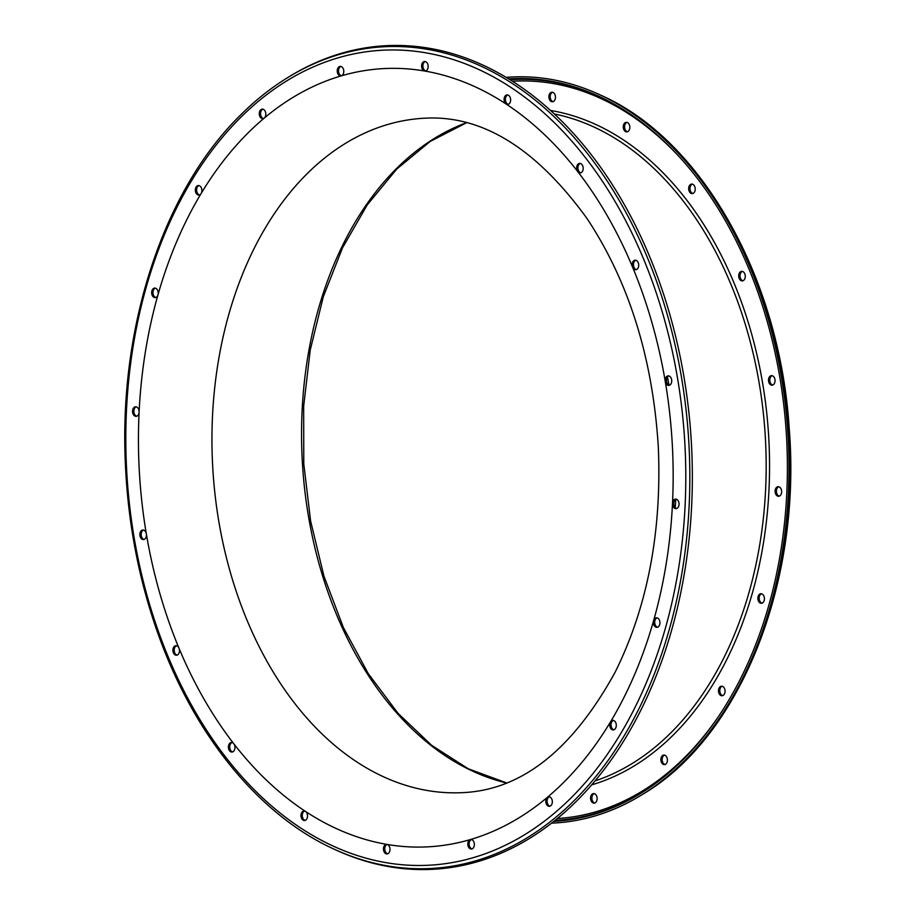 <?xml version="1.0" encoding="UTF-8"?>
<svg xmlns="http://www.w3.org/2000/svg" width="915" height="915" viewBox="0 0 915 915"><rect width="100%" height="100%" fill="white"/><g stroke="black" fill="none" stroke-linecap="round" stroke-linejoin="round"><path stroke-width="1.37" d="M676.711 508.511A4.781 3.271 86.5 0 1 673.806 503.982A4.781 3.271 86.5 0 1 673.806 503.227A4.781 3.271 86.5 0 1 676.139 499.155M672.502 503.307A4.781 3.271 -93.5 0 0 672.502 504.062A4.781 3.271 -93.5 0 0 676.059 508.649A4.781 3.271 -93.5 0 0 679.044 503.685A4.781 3.271 -93.5 0 0 675.487 499.098A4.781 3.271 -93.5 0 0 672.502 503.307A389.756 266.814 -93.5 0 0 665.274 381.578A4.781 3.271 -93.5 0 0 668.739 385.421A4.781 3.271 -93.5 0 0 671.724 380.457A4.781 3.271 -93.5 0 0 668.167 375.871A4.781 3.271 -93.5 0 0 665.182 380.834A4.781 3.271 -93.5 0 0 665.274 381.578A389.756 266.814 -93.5 0 0 632.642 267.306A4.781 3.271 -93.5 0 0 635.708 269.742A4.781 3.271 -93.5 0 0 638.693 264.778A4.781 3.271 -93.5 0 0 635.136 260.192A4.781 3.271 -93.5 0 0 632.151 265.156A4.781 3.271 -93.5 0 0 632.642 267.306A389.756 266.814 -93.5 0 0 577.8 171.665A4.781 3.271 -93.5 0 0 580.202 172.935A4.781 3.271 -93.5 0 0 583.187 167.971A4.781 3.271 -93.5 0 0 579.63 163.385A4.781 3.271 -93.5 0 0 576.644 168.349A4.781 3.271 -93.5 0 0 577.8 171.665A389.756 266.814 -93.5 0 0 506.132 104.035A4.781 3.271 -93.5 0 0 507.653 104.47A4.781 3.271 -93.5 0 0 510.627 99.506A4.781 3.271 -93.5 0 0 507.07 94.92A4.781 3.271 -93.5 0 0 504.096 99.884A4.781 3.271 -93.5 0 0 506.132 104.035A389.756 266.814 -93.5 0 0 424.64 71.015A4.781 3.271 -93.5 0 0 425.155 71.05A4.781 3.271 -93.5 0 0 428.14 66.086A4.781 3.271 -93.5 0 0 424.583 61.499A4.781 3.271 -93.5 0 0 421.598 66.463A4.781 3.271 -93.5 0 0 424.64 71.015A389.756 266.814 -93.5 0 0 382.687 68.648A389.756 266.814 -93.5 0 0 341.306 75.853A4.781 3.271 -93.5 0 0 343.777 70.981A4.781 3.271 -93.5 0 0 340.22 66.395A4.781 3.271 -93.5 0 0 337.246 71.359A4.781 3.271 -93.5 0 0 340.803 75.945A4.781 3.271 -93.5 0 0 341.306 75.853A389.756 266.814 -93.5 0 0 264.286 118.069A4.781 3.271 -93.5 0 0 265.808 113.712A4.781 3.271 -93.5 0 0 262.25 109.125A4.781 3.271 -93.5 0 0 259.277 114.089A4.781 3.271 -93.5 0 0 262.834 118.676A4.781 3.271 -93.5 0 0 264.286 118.069A389.756 266.814 -93.5 0 0 201.117 193.534A4.781 3.271 -93.5 0 0 201.872 190.103A4.781 3.271 -93.5 0 0 198.315 185.516A4.781 3.271 -93.5 0 0 195.33 190.48A4.781 3.271 -93.5 0 0 198.887 195.067A4.781 3.271 -93.5 0 0 201.117 193.534A389.756 266.814 -93.5 0 0 157.975 294.859A4.781 3.271 -93.5 0 0 158.203 292.674A4.781 3.271 -93.5 0 0 154.646 288.088A4.781 3.271 -93.5 0 0 151.673 293.052A4.781 3.271 -93.5 0 0 155.23 297.638A4.781 3.271 -93.5 0 0 157.975 294.859A389.756 266.814 -93.5 0 0 139.103 412.127A4.781 3.271 -93.5 0 0 139.103 411.373A4.781 3.271 -93.5 0 0 135.546 406.798A4.781 3.271 -93.5 0 0 132.561 411.761A4.781 3.271 -93.5 0 0 136.118 416.336A4.781 3.271 -93.5 0 0 139.103 412.127A389.756 266.814 -93.5 0 0 146.331 533.857A4.781 3.271 -93.5 0 0 142.866 530.014A4.781 3.271 -93.5 0 0 139.881 534.978A4.781 3.271 -93.5 0 0 143.438 539.564A4.781 3.271 -93.5 0 0 146.423 534.6A4.781 3.271 -93.5 0 0 146.331 533.857A389.756 266.814 -93.5 0 0 178.963 648.129A4.781 3.271 -93.5 0 0 175.897 645.693A4.781 3.271 -93.5 0 0 172.912 650.657A4.781 3.271 -93.5 0 0 176.469 655.243A4.781 3.271 -93.5 0 0 179.454 650.279A4.781 3.271 -93.5 0 0 178.963 648.129A389.756 266.814 -93.5 0 0 233.805 743.769A4.781 3.271 -93.5 0 0 231.404 742.5A4.781 3.271 -93.5 0 0 228.418 747.463A4.781 3.271 -93.5 0 0 231.975 752.05A4.781 3.271 -93.5 0 0 234.961 747.086A4.781 3.271 -93.5 0 0 233.805 743.769A389.756 266.814 -93.5 0 0 305.473 811.411A4.781 3.271 -93.5 0 0 303.952 810.976A4.781 3.271 -93.5 0 0 300.978 815.94A4.781 3.271 -93.5 0 0 304.535 820.515A4.781 3.271 -93.5 0 0 307.509 815.551A4.781 3.271 -93.5 0 0 305.473 811.411A389.756 266.814 -93.5 0 0 386.965 844.419A4.781 3.271 -93.5 0 0 386.439 844.396A4.781 3.271 -93.5 0 0 383.465 849.36A4.781 3.271 -93.5 0 0 387.022 853.935A4.781 3.271 -93.5 0 0 390.007 848.971A4.781 3.271 -93.5 0 0 386.965 844.419A389.756 266.814 -93.5 0 0 428.918 846.787A389.756 266.814 -93.5 0 0 470.299 839.581A4.781 3.271 -93.5 0 0 467.828 844.454A4.781 3.271 -93.5 0 0 471.385 849.04A4.781 3.271 -93.5 0 0 474.359 844.076A4.781 3.271 -93.5 0 0 470.802 839.49A4.781 3.271 -93.5 0 0 470.299 839.581A389.756 266.814 -93.5 0 0 547.319 797.365A4.781 3.271 -93.5 0 0 545.798 801.723A4.781 3.271 -93.5 0 0 549.355 806.309A4.781 3.271 -93.5 0 0 552.328 801.346A4.781 3.271 -93.5 0 0 548.771 796.759A4.781 3.271 -93.5 0 0 547.319 797.365A389.756 266.814 -93.5 0 0 610.488 721.901A4.781 3.271 -93.5 0 0 609.733 725.332A4.781 3.271 -93.5 0 0 613.29 729.918A4.781 3.271 -93.5 0 0 616.275 724.955A4.781 3.271 -93.5 0 0 612.718 720.368A4.781 3.271 -93.5 0 0 610.488 721.901A389.756 266.814 -93.5 0 0 653.63 620.576A4.781 3.271 -93.5 0 0 653.401 622.76A4.781 3.271 -93.5 0 0 656.959 627.347A4.781 3.271 -93.5 0 0 659.932 622.383A4.781 3.271 -93.5 0 0 656.375 617.797A4.781 3.271 -93.5 0 0 653.63 620.576A389.756 266.814 -93.5 0 0 672.502 503.307M669.391 385.284A4.781 3.271 86.5 0 1 666.577 381.498A4.781 3.271 86.5 0 1 666.486 380.754A4.781 3.271 86.5 0 1 668.819 375.928M636.36 269.605A4.781 3.271 86.5 0 1 633.946 267.226A4.781 3.271 86.5 0 1 633.455 265.075A4.781 3.271 86.5 0 1 635.788 260.249M580.853 172.798A4.781 3.271 86.5 0 1 579.104 171.585A4.781 3.271 86.5 0 1 577.948 168.269A4.781 3.271 86.5 0 1 580.282 163.442M508.294 104.333A4.781 3.271 86.5 0 1 507.436 103.955A4.781 3.271 86.5 0 1 505.4 99.804A4.781 3.271 86.5 0 1 507.734 94.977M425.807 70.913A4.781 3.271 86.5 0 1 422.913 66.383A4.781 3.271 86.5 0 1 425.235 61.557M341.444 75.808A4.781 3.271 86.5 0 1 338.55 71.279A4.781 3.271 86.5 0 1 340.883 66.452M263.486 118.538A4.781 3.271 86.5 0 1 260.581 114.009A4.781 3.271 86.5 0 1 262.914 109.182M199.539 194.929A4.781 3.271 86.5 0 1 196.633 190.4A4.781 3.271 86.5 0 1 198.967 185.573M155.87 297.501A4.781 3.271 86.5 0 1 152.977 292.972A4.781 3.271 86.5 0 1 155.31 288.145M136.77 416.199A4.781 3.271 86.5 0 1 133.865 411.681A4.781 3.271 86.5 0 1 136.198 406.855M144.09 539.427A4.781 3.271 86.5 0 1 141.185 534.898A4.781 3.271 86.5 0 1 143.518 530.071M177.121 655.106A4.781 3.271 86.5 0 1 174.216 650.576A4.781 3.271 86.5 0 1 176.549 645.75M232.627 751.913A4.781 3.271 86.5 0 1 229.722 747.383A4.781 3.271 86.5 0 1 232.055 742.557M305.175 820.378A4.781 3.271 86.5 0 1 302.282 815.86A4.781 3.271 86.5 0 1 304.615 811.033M657.599 627.21A4.781 3.271 86.5 0 1 654.705 622.68A4.781 3.271 86.5 0 1 654.934 620.496A4.781 3.271 86.5 0 1 657.039 617.854M613.942 729.781A4.781 3.271 86.5 0 1 611.037 725.252A4.781 3.271 86.5 0 1 611.803 721.821A4.781 3.271 86.5 0 1 613.37 720.425M549.995 806.172A4.781 3.271 86.5 0 1 547.101 801.643A4.781 3.271 86.5 0 1 548.634 797.285A4.781 3.271 86.5 0 1 549.435 796.816M472.026 848.903A4.781 3.271 86.5 0 1 469.132 844.373A4.781 3.271 86.5 0 1 471.465 839.547M387.674 853.798A4.781 3.271 86.5 0 1 384.769 849.28A4.781 3.271 86.5 0 1 387.102 844.454M552.466 101.771L552.466 101.771A4.781 3.271 -93.5 0 0 555.451 96.796A4.781 3.271 -93.5 0 0 551.894 92.221L551.894 92.221A4.781 3.271 -93.5 0 0 548.909 97.184A4.781 3.271 -93.5 0 0 552.466 101.771M626.832 131.897L626.832 131.897A4.781 3.271 -93.5 0 0 629.817 126.922A4.781 3.271 -93.5 0 0 626.26 122.347L626.26 122.347A4.781 3.271 -93.5 0 0 623.275 127.311A4.781 3.271 -93.5 0 0 626.832 131.897M692.232 193.614A4.781 3.271 -93.5 0 0 692.243 193.614A4.781 3.271 -93.5 0 0 695.217 188.65A4.781 3.271 -93.5 0 0 691.671 184.075A4.781 3.271 -93.5 0 0 691.66 184.075A4.781 3.271 -93.5 0 0 688.686 189.039A4.781 3.271 -93.5 0 0 692.232 193.614M742.282 280.894L742.282 280.894A4.781 3.271 -93.5 0 0 745.268 275.93A4.781 3.271 -93.5 0 0 741.71 271.343L741.71 271.343A4.781 3.271 -93.5 0 0 738.725 276.319A4.781 3.271 -93.5 0 0 742.282 280.894M772.054 385.181A4.781 3.271 -93.5 0 0 772.066 385.181A4.781 3.271 -93.5 0 0 775.039 380.217A4.781 3.271 -93.5 0 0 771.494 375.63A4.781 3.271 -93.5 0 0 771.482 375.63A4.781 3.271 -93.5 0 0 768.509 380.606A4.781 3.271 -93.5 0 0 772.054 385.181M778.654 496.273A4.781 3.271 -93.5 0 0 778.665 496.273A4.781 3.271 -93.5 0 0 781.639 491.298A4.781 3.271 -93.5 0 0 778.093 486.723A4.781 3.271 -93.5 0 0 778.082 486.723A4.781 3.271 -93.5 0 0 775.108 491.687A4.781 3.271 -93.5 0 0 778.654 496.273M761.429 603.282A4.781 3.271 -93.5 0 0 761.44 603.282A4.781 3.271 -93.5 0 0 764.414 598.318A4.781 3.271 -93.5 0 0 760.868 593.732A4.781 3.271 -93.5 0 0 760.857 593.732A4.781 3.271 -93.5 0 0 757.883 598.707A4.781 3.271 -93.5 0 0 761.429 603.282M722.072 695.755L722.072 695.755A4.781 3.271 -93.5 0 0 725.057 690.779A4.781 3.271 -93.5 0 0 721.5 686.204L721.5 686.204A4.781 3.271 -93.5 0 0 718.515 691.168A4.781 3.271 -93.5 0 0 722.072 695.755M664.427 764.62L664.427 764.62A4.781 3.271 -93.5 0 0 667.401 759.644A4.781 3.271 -93.5 0 0 663.855 755.069A4.781 3.271 -93.5 0 0 663.844 755.069A4.781 3.271 -93.5 0 0 660.87 760.033A4.781 3.271 -93.5 0 0 664.427 764.62M594.132 803.141A4.781 3.271 -93.5 0 0 594.144 803.141A4.781 3.271 -93.5 0 0 597.118 798.177A4.781 3.271 -93.5 0 0 593.561 793.591L593.561 793.591A4.781 3.271 -93.5 0 0 590.587 798.566A4.781 3.271 -93.5 0 0 594.132 803.141M551.482 823.157A373.617 255.765 -93.5 0 0 554.856 822.985A373.617 255.765 -93.5 0 0 641.198 795.215A373.617 255.765 -93.5 0 0 787.987 434.556A373.617 255.765 -93.5 0 0 598.707 94.268A373.617 255.765 -93.5 0 0 510.536 77.066A373.617 255.765 -93.5 0 0 506.281 77.363M334.81 849.486L336.514 850.264A412.482 282.358 -93.5 0 0 433.859 869.25A412.482 282.358 -93.5 0 0 691.283 441.133A412.482 282.358 -93.5 0 0 384.941 45.75A412.482 282.358 -93.5 0 0 289.62 76.414L288.008 77.398C270.749 87.966 254.473 100.959 239.192 116.388C162.973 192.024 118.801 327.444 125.389 464.134C127.883 520.235 137.776 573.934 155.07 625.231C190.514 731.005 257.47 814.785 334.81 849.486A411.533 281.717 -93.5 0 0 431.926 868.427A411.533 281.717 -93.5 0 0 688.766 441.293A411.533 281.717 -93.5 0 0 383.111 46.802A411.533 281.717 -93.5 0 0 288.008 77.398M553.758 821.361A371.936 254.61 -93.5 0 0 554.307 821.338A371.936 254.61 -93.5 0 0 640.26 793.682A371.936 254.61 -93.5 0 0 786.397 434.648A371.936 254.61 -93.5 0 0 597.964 95.892A371.936 254.61 -93.5 0 0 510.193 78.77A371.936 254.61 -93.5 0 0 508.751 78.862M553.118 101.634A4.781 3.271 86.5 0 1 550.212 97.116A4.781 3.271 86.5 0 1 552.546 92.278M627.484 131.76A4.781 3.271 86.5 0 1 624.59 127.242A4.781 3.271 86.5 0 1 626.912 122.404M692.884 193.488A4.781 3.271 86.5 0 1 689.99 188.959A4.781 3.271 86.5 0 1 692.323 184.132M742.934 280.756A4.781 3.271 86.5 0 1 740.029 276.239A4.781 3.271 86.5 0 1 742.362 271.4M772.706 385.043A4.781 3.271 86.5 0 1 769.812 380.526A4.781 3.271 86.5 0 1 772.146 375.688M779.306 496.136A4.781 3.271 86.5 0 1 776.412 491.618A4.781 3.271 86.5 0 1 778.745 486.78M762.081 603.145A4.781 3.271 86.5 0 1 759.187 598.627A4.781 3.271 86.5 0 1 761.52 593.789M722.724 695.617A4.781 3.271 86.5 0 1 719.819 691.1A4.781 3.271 86.5 0 1 722.152 686.261M665.079 764.482A4.781 3.271 86.5 0 1 662.174 759.965A4.781 3.271 86.5 0 1 664.507 755.127M594.784 803.004A4.781 3.271 86.5 0 1 591.891 798.486A4.781 3.271 86.5 0 1 594.224 793.648M466.33 122.747A337.749 231.209 -93.5 0 0 302.465 463.985A337.749 231.209 -93.5 0 0 506.338 782.931M463.676 792.584A337.749 231.209 -93.5 0 0 464.077 792.562C522.305 789.451 572.607 749.419 615.006 672.445C647.443 607.228 661.888 532.107 658.32 447.092C652.795 358.303 629.062 282.14 587.098 218.628C535.916 147.933 481.404 114.478 423.542 118.275L423.21 118.287A337.749 231.209 -93.5 0 0 212.84 469.121A337.749 231.209 -93.5 0 0 463.676 792.584M381.601 50.268A408.17 279.407 -93.5 0 0 126.865 473.913A408.17 279.407 -93.5 0 0 430.004 865.167A408.17 279.407 -93.5 0 0 684.74 441.522A408.17 279.407 -93.5 0 0 381.601 50.268M555.039 820.343A370.998 253.958 -93.5 0 0 556.137 820.286A370.998 253.958 -93.5 0 0 641.06 793.191M598.822 96.292A370.998 253.958 -93.5 0 0 512.125 79.594A370.998 253.958 -93.5 0 0 510.147 79.731M557.269 818.525A369.305 252.815 -93.5 0 0 716.468 719.407M682.59 160.422A369.305 252.815 -93.5 0 0 513.086 81.229A369.305 252.815 -93.5 0 0 512.583 81.263M591.548 784.91A341.935 234.068 -93.5 0 0 768.634 435.723A341.935 234.068 -93.5 0 0 550.67 110.486M594.91 780.952A339.545 232.433 -93.5 0 0 765.26 435.929A339.545 232.433 -93.5 0 0 554.49 114.009M675.213 507.596A339.545 232.433 -93.5 0 0 675.762 499.327M669.002 385.158A339.545 232.433 -93.5 0 0 667.481 376.98M600.423 95.046C701.553 139.16 779.946 278.446 789.256 429.021C801.609 583.118 740.269 736.941 642.799 794.231A372.679 255.113 -93.5 0 0 789.222 434.476A372.679 255.113 -93.5 0 0 600.423 95.046L598.707 94.268M466.49 122.782L430.176 141.448L396.767 169.058L367.247 204.869L342.519 247.839L323.315 296.712L310.231 350.079L303.654 406.351L303.78 463.905L310.608 521.047L323.933 576.118L343.365 627.507L368.322 673.703L398.071 713.38L431.697 745.359L468.194 768.737L506.498 782.874M642.799 794.231L641.198 795.215"/></g></svg>
